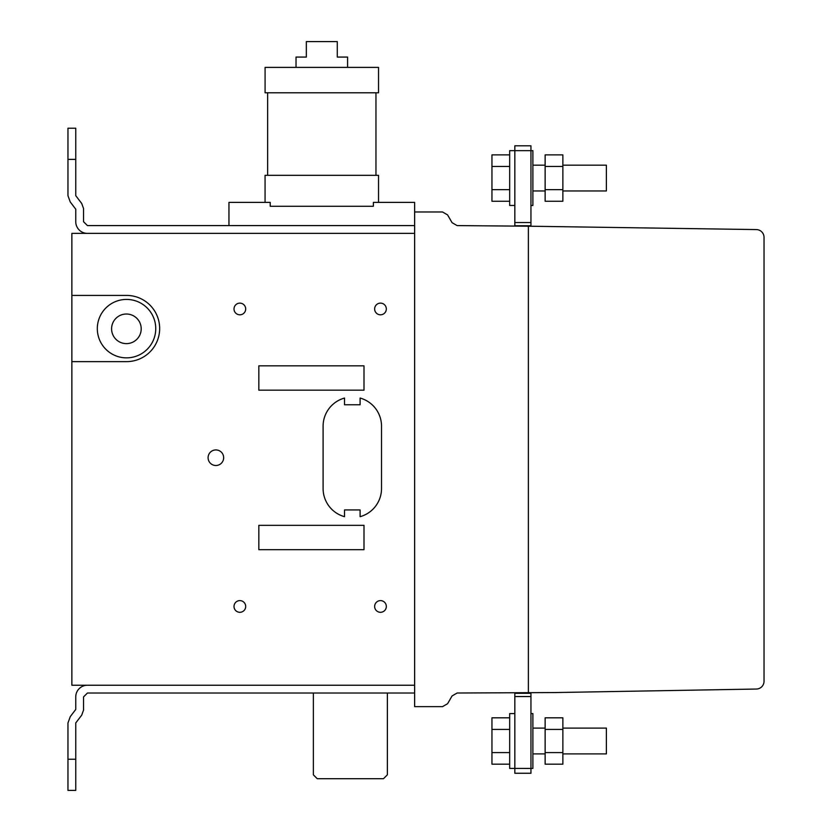 <?xml version="1.0" encoding="UTF-8"?>
<svg xmlns="http://www.w3.org/2000/svg" width="832" height="832" viewBox="0 0 832 832"><rect width="100%" height="100%" fill="white"/><g stroke="black" fill="none" stroke-linecap="round" stroke-linejoin="round"><path stroke-width="1.25" d="M545.137 154.887L562.869 154.887L562.869 201.25L545.137 201.25L545.137 154.887M545.137 166.473L562.869 166.473M545.137 189.654L562.869 189.654M562.869 165.173L606.382 165.173L562.869 165.173L606.382 165.173L606.382 190.965L562.869 190.965L606.382 190.965M530.951 205.473L532.886 205.473L532.886 150.665L530.951 150.665L530.951 226.221M514.831 145.808L527.727 145.808L514.831 145.808L514.831 150.644L509.673 150.665L509.673 205.473L514.831 205.473M509.673 201.25L491.951 201.25L491.951 154.887L509.673 154.887M491.951 166.473L509.673 166.473M491.951 189.654L509.673 189.654M228.956 225.597L228.956 202.394L270.223 202.394L270.223 206.263L373.37 206.263L270.223 206.263L270.223 202.394L265.065 202.394L265.065 175.313L378.539 175.313L378.539 202.394L373.37 202.394L373.37 206.263L373.37 202.394L414.638 202.394L414.638 706.649L442.499 706.649L447.564 703.737L452.067 695.947L457.122 693.014L554.861 692.557L756.371 689.042A7.79 7.79 0 0 0 764.036 681.252L764.036 237.37A7.79 7.79 0 0 0 756.382 229.58L528.372 226.2L528.372 692.682L528.372 226.2L457.122 225.597L452.067 222.685L447.564 214.885L442.499 211.973L414.638 211.973M375.96 175.313L267.644 175.313L267.644 92.789L375.96 92.789L375.96 175.313M378.539 92.789L265.086 92.789L265.086 67.392L378.539 67.392L378.539 92.789M296.026 67.392L296.026 57.075L306.332 57.075L306.332 41.6L337.282 41.6L337.282 57.075L347.589 57.075L347.589 67.392M527.727 145.808L530.951 145.808L527.727 145.808L530.951 145.808L530.951 150.644L514.831 150.644L514.831 222.529L530.951 222.529M514.831 222.529L514.831 225.753L530.951 225.753M530.951 693.316L514.831 693.316L514.831 773.261L530.951 773.261L530.951 692.671M514.831 696.54L530.951 696.54M514.831 693.316L514.831 692.744M527.727 773.261L514.831 773.261L527.727 773.261M545.137 729.414L545.137 764.182L562.869 764.182L562.869 717.818L545.137 717.818L545.137 729.414L562.869 729.414M545.137 752.586L562.869 752.586M562.869 753.896L606.382 753.896L606.382 728.104L562.869 728.104M530.951 713.596L532.886 713.596L532.886 768.404L527.727 768.425L509.673 768.404L509.673 713.596L514.831 713.596M509.673 717.818L491.951 717.818L491.951 764.182L509.673 764.182M491.951 752.586L509.673 752.586M491.951 729.414L509.673 729.414M67.964 159.38L67.964 128.222L75.754 128.222L75.754 159.38L67.964 159.38L67.964 195.676L70.242 201.937L75.754 209.217L75.754 221.707A11.679 11.679 0 0 0 87.443 233.386A11.679 11.679 0 0 1 75.754 221.707M414.638 225.597L87.443 225.597L83.543 221.707L83.543 208.51L81.723 203.497L75.754 195.676L75.754 159.38M67.964 759.242L67.964 790.4L75.754 790.4L75.754 759.242L67.964 759.242L67.964 722.946L70.242 716.685L75.754 709.405L75.754 696.914A11.679 11.679 0 0 1 87.443 685.235M414.638 693.014L87.443 693.014L83.543 696.914L83.543 710.112L81.723 715.125L75.754 722.946L75.754 759.242M387.369 693.014L387.369 774.821L383.469 778.71L317.252 778.71L313.362 774.821L313.362 693.014M414.638 685.235L414.638 233.386L71.864 233.386L71.864 685.235L414.638 685.235M360.1 398.05A29.214 29.214 0 0 1 381.524 426.202L381.524 488.519A29.214 29.214 0 0 1 360.1 516.682L360.1 509.943L344.521 509.943L344.521 516.682A29.214 29.214 0 0 1 323.097 488.519L323.097 426.202A29.214 29.214 0 0 1 344.521 398.05L344.521 404.778L360.1 404.778L360.1 398.05M71.864 295.412L126.485 295.412A33.114 33.114 0 0 1 159.661 328.442A33.114 33.114 0 0 1 126.62 361.629L71.864 361.629M364 549.682L364 525.335L258.825 525.335L258.825 549.682L364 549.682M364 390.177L364 365.83L258.825 365.83L258.825 390.177L364 390.177M380.494 600.61A5.845 5.845 0 0 1 385.549 609.378A5.845 5.845 0 0 1 375.43 609.378A5.845 5.845 0 0 1 380.494 600.61M239.855 600.61A5.845 5.845 0 0 1 244.91 609.378A5.845 5.845 0 0 1 234.79 609.378A5.845 5.845 0 0 1 239.855 600.61M215.883 449.925A7.79 7.79 0 0 1 222.622 461.604A7.79 7.79 0 0 1 209.134 461.604A7.79 7.79 0 0 1 215.883 449.925M380.494 303.118A5.845 5.845 0 0 1 385.549 311.886A5.845 5.845 0 0 1 375.43 311.886A5.845 5.845 0 0 1 380.494 303.118M239.855 303.129A5.845 5.845 0 0 1 244.91 311.886A5.845 5.845 0 0 1 234.79 311.886A5.845 5.845 0 0 1 239.855 303.129M126.537 299.426A29.214 29.214 0 0 1 151.83 343.252A29.214 29.214 0 0 1 101.234 343.252A29.214 29.214 0 0 1 126.537 299.426M126.391 314.018A14.799 14.799 0 0 1 139.214 336.222A14.799 14.799 0 0 1 113.578 336.222A14.799 14.799 0 0 1 126.391 314.018M514.831 773.261L530.951 773.261M532.886 165.173L545.137 165.173M545.137 190.965L532.886 190.965L545.137 190.965M532.886 753.896L545.137 753.896M532.886 728.104L545.137 728.104"/></g></svg>
